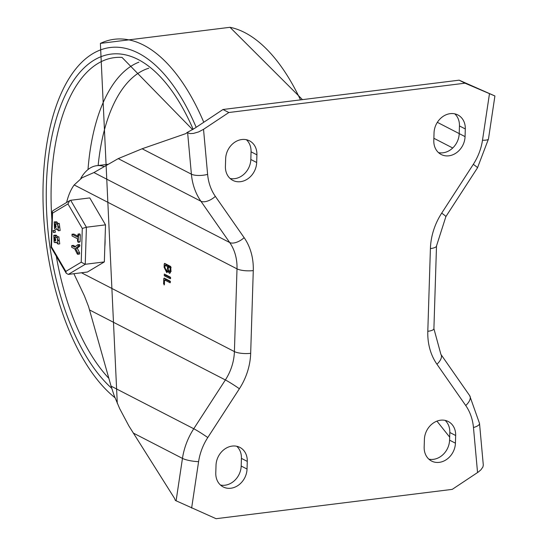 <?xml version="1.0" encoding="UTF-8"?>
<svg xmlns="http://www.w3.org/2000/svg" width="546" height="546" viewBox="0 0 546 546"><rect width="100%" height="100%" fill="white"/><g stroke="black" fill="none" stroke-linecap="round" stroke-linejoin="round"><path stroke-width="0.82" d="M247.038 469.048A17.929 14.967 -62.7 0 1 223.198 486.93A17.929 14.967 -62.7 0 1 215.779 472.932L216.025 465.267A17.929 14.967 -62.7 0 1 239.865 447.386A17.929 14.967 -62.7 0 1 247.277 461.39L247.038 469.048L241.189 466.038A17.929 14.967 -62.7 0 1 220.475 485.032M236.739 446.273A17.929 14.967 -62.7 0 1 241.428 458.374L241.189 466.038M455.425 443.175A17.929 14.967 -62.7 0 1 431.586 461.056A17.929 14.967 -62.7 0 1 424.167 447.058L424.406 439.393A17.929 14.967 -62.7 0 1 448.252 421.512A17.929 14.967 -62.7 0 1 455.664 435.51L455.425 443.175L449.576 440.158A17.929 14.967 -62.7 0 1 428.856 459.159M445.127 420.393A17.929 14.967 -62.7 0 1 449.815 432.493L449.576 440.158M225.655 158.715A17.929 14.967 -62.7 0 1 249.502 140.834A17.929 14.967 -62.7 0 1 256.913 154.832L256.675 162.496A17.929 14.967 -62.7 0 1 232.828 180.378A17.929 14.967 -62.7 0 1 225.416 166.38L225.655 158.715M246.376 139.721A17.929 14.967 -62.7 0 1 251.064 151.822L250.826 159.487A17.929 14.967 -62.7 0 1 230.105 178.481M434.043 132.842A17.929 14.967 -62.7 0 1 457.889 114.96A17.929 14.967 -62.7 0 1 465.301 128.958L465.062 136.623A17.929 14.967 -62.7 0 1 441.216 154.504A17.929 14.967 -62.7 0 1 433.804 140.506L434.043 132.842M454.763 113.841A17.929 14.967 -62.7 0 1 459.452 125.942L459.213 133.606A17.929 14.967 -62.7 0 1 438.493 152.607M73.894 273.703L84.405 295.857L88.568 306.593L111.063 386.124L114.1 395.42L119.656 408.592L128.863 425.914L174.556 498.409L175.375 500.47L216.073 518.7L452.245 489.373L478.31 472.037L480.917 469.813L482.903 467.028L483.299 465.049L479.518 423.416A11.957 3.986 174.8 0 1 473.464 427.511L477.552 472.563M191.626 508.067L198.594 461.643A51.802 43.25 -62.7 0 1 207.773 437.551L239.387 388.759A59.773 49.904 117.3 0 0 250.675 353.303L253.276 270.584A59.773 49.904 117.3 0 0 244.137 237.667L215.349 196.369A51.802 43.25 -62.7 0 1 207.617 174.379L203.528 129.327L198.601 131.92L193.489 133.401L190.151 133.599L186.93 132.603L186.022 133.545L142.117 148.771L118.216 158.62L93.919 172.563L82.077 177.75L74.181 184.951A60.606 28.979 -97.1 0 0 66.605 202.477M459.159 80.173L494.915 95.973L465.008 83.19L459.159 80.173L222.986 109.5L194.622 128.344L186.93 132.603M167.438 268.98L167.513 266.544L169.253 266.325L166.769 265.049L165.029 265.267L164.953 267.697L166.496 270.85L167.438 268.98L168.298 268.871M169.233 266.871L169.253 266.325M167.513 266.544L165.029 265.267M166.496 270.85L168.427 270.57M170.175 267.915L168.352 266.98L168.277 269.41L169.41 271.717L170.099 270.345L170.175 267.915L171.028 267.806M171.028 267.247L170.093 266.762L168.352 266.98M167.834 271.451L166.721 272.577L164.114 267.267L164.216 263.998L164.66 263.384L170.645 266.462L170.939 270.782L169.622 273.437L167.834 271.451L168.782 271.335M167.533 272.045L166.619 270.83M165.909 265.158L165.943 264.039M170.434 272.829L169.71 271.676M170.707 278.187L170.256 278.801L164.278 275.723L164.326 274.058L170.311 277.136L170.707 278.187M170.693 277.921L166.011 275.505L165.629 274.727M164.571 279.948L164.428 284.521L163.588 283.906L163.752 278.685L164.203 278.064L170.181 281.149L170.134 282.814L164.571 279.948L166.305 279.736L170.57 281.927M164.121 284.985L164.428 284.405M165.445 279.839L165.486 278.726M436.93 421.13L449.672 437.134M203.528 129.327L228.835 112.517L465.008 83.19M228.835 112.517L222.986 109.5M80.774 178.378A67.745 32.391 82.9 0 1 96.744 165.691A67.745 32.391 82.9 0 1 104.354 166.571M104.825 246.628A31.88 15.24 -97.1 0 0 105.064 239.046M82.289 228.453L81.224 262.196L65.827 271.403L66.271 273.3L68.332 274.399L87.428 272.024L104.341 261.909L105.508 224.856L89.762 197.911L70.659 200.28L69.731 200.614L67.95 203.924L82.289 228.453L86.404 227.225L70.659 200.28M105.508 224.856L86.404 227.225L85.244 264.284L104.341 261.909M58.388 240.117L58.47 240.738M78.317 241.742L77.518 241.243L77.6 238.814L72.031 235.947L72.086 234.275L77.648 237.141L78.037 234.063L78.569 235.142L78.051 242.322L79.784 242.103L80.057 241.646M73.56 234.097L71.949 234.248L73.826 234.063L77.682 236.049M78.358 241.858L80.091 241.639L80.303 234.93L79.771 233.852L78.037 234.063M55.146 237.524L55.726 240.247M55.562 224.167L56.142 226.897M56.299 237.612L57.112 236.971L57.999 244.096L56.156 242.09L54.791 242.608L54.129 242.267L53.788 235.258L55.009 235.722L56.299 237.612M56.347 242.601L54.791 242.608M57.617 238.759L57.78 242.376L57.617 238.759M54.293 237.046L54.177 240.602L55.126 241.004L54.955 237.387L54.293 237.046M53.788 235.258L56.081 235.162L57.944 237.135M57.112 236.971L58.852 236.759L59.739 243.878L57.999 244.096M53.419 232.521L53.139 230.678L53.419 232.521L55.289 232.33L55.207 230.637L54.614 230.494M54.736 230.432L53.003 230.651L54.88 230.467M58.811 226.767L58.886 227.389M77.825 244.765L79.436 244.526L77.587 244.792L78.174 245.297L79.907 245.079L79.771 246.191L77.266 248.191L79.566 252.668L79.627 253.883L77.894 254.095L77.3 253.999L74.706 248.826L71.676 247.27L71.731 245.604L74.754 247.161L77.587 244.792M79.327 244.574L79.907 245.079M73.205 245.42L75.573 246.478M54.211 221.908L55.426 222.365L56.723 224.256L57.535 223.621L58.422 230.746L56.579 228.733L55.214 229.259L54.545 228.917L54.211 221.908L56.497 221.806L58.367 223.778M57.535 223.621L59.268 223.41L60.156 230.528L58.422 230.746M56.77 229.245L55.214 229.259M58.033 225.402L58.204 229.02L58.033 225.402M54.709 223.689L54.6 227.252L55.542 227.648L55.378 224.031L54.709 223.689M78.174 245.297L78.03 246.41L79.771 246.191M78.03 246.41L75.532 248.41L77.266 248.191M75.532 248.41L77.825 252.88L79.566 252.668M77.825 252.88L77.894 254.095L77.3 253.999M73.328 245.359L71.731 245.604L73.464 245.386M81.224 262.196L85.244 264.284L68.332 274.399M65.827 271.403L51.488 246.867L52.553 213.131L52.191 211.889L52.914 210.667L69.731 200.614M51.488 246.867L51.099 247.345L66.271 273.3M247.277 461.39L241.428 458.374M455.664 435.51L449.815 432.493M256.913 154.832L251.064 151.822M256.675 162.496L250.826 159.487M465.301 128.958L459.452 125.942M465.062 136.623L437.346 122.331M207.773 437.551A11.957 0.778 -147.1 0 0 193.762 428.74A63.759 53.228 117.3 0 0 182.46 458.394L176.092 500.839M89.599 309.978L225.375 379.948L193.762 428.74L111.063 386.124M133.183 432.998L182.46 458.394A11.957 2.477 -171.5 0 0 198.594 461.643M207.617 174.379A11.957 3.986 174.8 0 1 191.393 174.167A63.759 53.228 117.3 0 0 200.908 201.235L229.695 242.526L93.919 172.563M187.653 132.978L191.393 174.167L142.117 148.771M118.216 158.62L200.908 201.235A11.957 6.02 145.1 0 0 215.349 196.369M74.181 184.951L237.005 268.864L234.405 351.583L81.456 272.768M244.137 237.667A11.957 6.02 145.1 0 1 229.695 242.526A47.816 39.919 -62.7 0 1 237.005 268.864A11.957 3.262 -178.2 0 0 253.276 270.584M250.675 353.303A11.957 3.262 -178.2 0 1 234.405 351.583A47.816 39.919 -62.7 0 1 225.375 379.948A11.957 0.778 -147.1 0 1 239.387 388.759M494.915 95.973L488.465 139.005A11.957 2.477 -171.5 0 1 482.487 140.247A51.802 43.25 -62.7 0 1 473.307 164.339L441.694 213.138A59.773 49.904 117.3 0 0 430.405 248.587L427.805 331.306A59.773 49.904 117.3 0 0 436.943 364.223L465.731 405.521A51.802 43.25 -62.7 0 1 473.464 427.511M489.455 93.823L482.487 140.247M488.465 139.005L477.491 167.827A11.957 0.778 -147.1 0 0 473.307 164.339M477.491 167.827L445.877 216.619A11.957 0.778 -147.1 0 0 441.694 213.138M445.877 216.619L436.507 245.946L433.906 328.672A11.957 3.262 -178.2 0 1 427.805 331.306M436.507 245.946A11.957 3.262 -178.2 0 1 430.405 248.587M433.906 328.672L440.902 354.374L469.69 395.666A11.957 6.02 145.1 0 1 465.731 405.521M440.902 354.374A11.957 6.02 145.1 0 1 436.943 364.223M433.872 138.281L452.723 147.993M170.099 270.345L170.953 270.243M164.114 267.267L164.974 267.158M164.216 263.998L165.54 263.834M164.278 275.723L166.011 275.505M163.588 283.906L164.448 283.804M163.752 278.685L165.076 278.515M117.281 403.344L100.389 43.393A191.032 91.346 82.9 0 1 203.774 122.263M114.967 397.706A183.381 87.688 82.9 0 1 53.59 114.039A183.381 87.688 82.9 0 1 196.178 127.314M111.698 388.281A176.72 84.5 82.9 0 1 57.187 115.902A176.72 84.5 82.9 0 1 193.148 129.293M108.872 378.344A172.789 82.623 82.9 0 1 56.306 256.251M51.931 220.202A172.789 82.623 82.9 0 1 122.017 57.419L192.601 129.627M88.008 169.553A166.482 79.607 82.9 0 1 138.916 62.169M98.15 165.52A158.62 75.846 82.9 0 1 148.771 68.216M100.389 43.393L230.002 27.3A191.032 91.346 82.9 0 1 300.484 99.877M78.569 235.142L80.303 234.93M54.347 235.374L56.081 235.162M55.009 235.722L56.743 235.503M54.177 240.602L55.672 240.417M54.846 240.943L55.385 240.875M53.679 232.487L55.16 232.303M53.474 230.849L55.207 230.637M52.553 213.131L67.95 203.924M54.764 222.024L56.497 221.806M55.426 222.365L57.166 222.154M54.6 227.252L56.095 227.068M55.262 227.593L55.808 227.525M169.41 271.717L171.144 271.498M469.69 395.666L479.518 423.416M96.744 165.691L108.415 164.244M230.002 27.3L302.47 99.631M77.675 254.3L79.416 254.081M51.085 247.277L52.191 211.889"/></g></svg>
